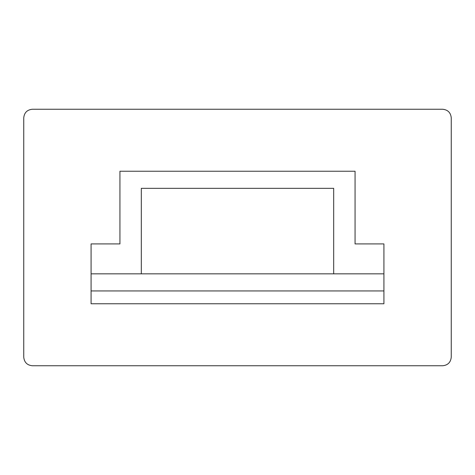 <?xml version="1.0" encoding="UTF-8"?>
<svg xmlns="http://www.w3.org/2000/svg" width="475" height="475" viewBox="0 0 475 475"><rect width="100%" height="100%" fill="white"/><g stroke="black" fill="none" stroke-linecap="round" stroke-linejoin="round"><path stroke-width="0.71" d="M333.688 188.338L333.688 273.837L333.688 188.338L141.312 188.338L333.688 188.338M383.919 273.837L383.919 243.912L355.062 243.912L355.062 171.237L119.938 171.237L119.938 243.912L91.081 243.912L91.081 273.837L91.081 243.912L119.938 243.912L119.938 171.237L355.062 171.237L355.062 243.912L383.919 243.912L383.919 303.762L91.081 303.762L91.081 273.837L91.081 290.938L383.919 290.938L383.919 273.837L91.081 273.837L383.919 273.837M141.312 273.837L141.312 188.338L141.312 273.837M451.25 357.2L451.25 117.8C450.704 112.646 447.854 109.796 442.7 109.25L32.3 109.25C27.146 109.796 24.296 112.646 23.75 117.8L23.75 357.2C24.296 362.354 27.146 365.204 32.3 365.75L442.7 365.75C447.854 365.204 450.704 362.354 451.25 357.2C450.704 362.354 447.854 365.204 442.7 365.75L32.3 365.75C27.146 365.204 24.296 362.354 23.75 357.2L23.75 117.8C24.296 112.646 27.146 109.796 32.3 109.25L442.7 109.25C447.854 109.796 450.704 112.646 451.25 117.8L451.25 357.2M91.081 290.938L91.081 303.762L383.919 303.762L383.919 290.938L91.081 290.938"/></g></svg>
